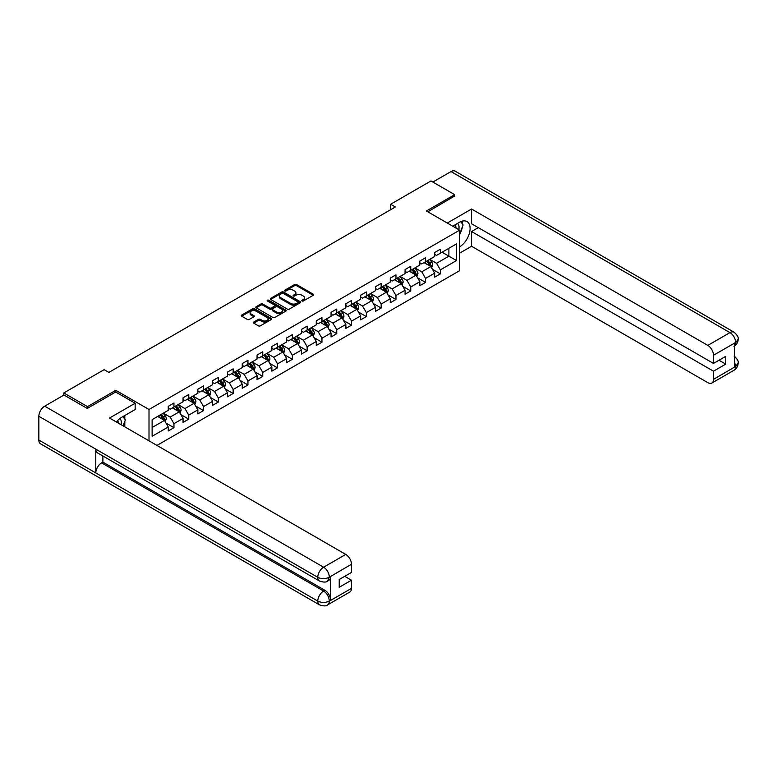 <?xml version="1.0" encoding="UTF-8"?>
<svg xmlns="http://www.w3.org/2000/svg" width="777" height="777" viewBox="0 0 777 777"><rect width="100%" height="100%" fill="white"/><g stroke="black" fill="none" stroke-linecap="round" stroke-linejoin="round"><path stroke-width="1.17" d="M302.059 300.99A0.923 0.534 0 0 0 303.36 300.99L313.257 295.279A1.321 0.758 0 0 0 313.636 294.745A1.321 0.758 0 0 0 313.257 294.201L296.493 284.528A1.321 0.758 0 0 0 294.629 284.528L284.732 290.239A0.923 0.534 0 0 0 286.043 290.996L287.315 290.258A4.215 2.438 0 0 1 293.279 290.258L294.677 291.064A4.215 2.438 0 0 1 295.911 292.783A4.215 2.438 0 0 1 294.677 294.502L293.395 295.241A0.923 0.534 0 0 0 294.697 295.998L295.979 295.25A4.215 2.438 0 0 1 301.942 295.25L303.341 296.056A4.215 2.438 0 0 1 304.574 297.785A4.215 2.438 0 0 1 303.341 299.504L302.059 300.243A0.923 0.534 0 0 0 302.059 300.99L302.059 300.243M253.749 322.057A1.321 0.758 0 0 0 253.36 322.591A1.321 0.758 0 0 0 253.749 323.135L258.45 325.845A1.321 0.758 0 0 0 260.314 325.845L271.299 319.502A1.321 0.758 0 0 0 271.688 318.968A1.321 0.758 0 0 0 271.299 318.424L254.535 308.751A1.321 0.758 0 0 0 252.68 308.751L241.686 315.093A1.321 0.758 0 0 0 241.307 315.627A1.321 0.758 0 0 0 241.686 316.171L247.368 319.444A1.321 0.758 0 0 0 249.232 319.444L253.933 316.734A1.321 0.758 0 0 0 254.322 316.2A1.321 0.758 0 0 0 253.933 315.656L251.117 314.034A3.526 2.03 0 0 1 250.087 312.597A3.526 2.03 0 0 1 252.263 310.713A3.526 2.03 0 0 1 256.099 311.159L267.133 317.531A3.526 2.03 0 0 1 268.162 318.968A3.526 2.03 0 0 1 265.996 320.843A3.526 2.03 0 0 1 262.15 320.406L260.314 319.337A1.321 0.758 0 0 0 258.45 319.337L253.749 322.057L253.749 323.135M115.792 392.064L115.792 390.316L87.519 406.643L63.801 392.948L63.801 395.134M115.792 390.316L148.999 409.489L459.615 230.157L459.615 270.687L156.964 445.415M454.681 196.299L454.681 194.658L426.408 210.985L459.615 230.157M454.681 194.658L430.963 180.963L390.646 204.244L390.646 209.722M63.801 392.948L104.128 369.667L108.867 372.406L395.386 206.983L390.646 204.244M287.412 309.129A1.321 0.758 0 0 0 289.277 309.129L300.262 302.777A1.321 0.758 0 0 0 300.65 302.243A1.321 0.758 0 0 0 300.262 301.709L283.498 292.026A1.321 0.758 0 0 0 281.643 292.026L270.649 298.378A1.321 0.758 0 0 0 270.26 298.912A1.321 0.758 0 0 0 270.649 299.446L287.412 309.129M267.803 301.194A0.923 0.534 0 0 1 268.745 301.321L268.745 300.223L285.781 310.072A1.321 0.758 0 0 1 286.169 310.606A1.321 0.758 0 0 1 285.781 311.14L274.796 317.482A1.321 0.758 0 0 1 272.931 317.482L256.167 307.809L256.167 306.73A1.321 0.758 0 0 0 255.779 307.274A1.321 0.758 0 0 0 256.167 307.809M256.167 306.73L260.868 304.021A1.321 0.758 0 0 1 262.733 304.021L269.532 307.945A1.321 0.758 0 0 0 271.396 307.945L274.514 306.138A1.321 0.758 0 0 0 274.903 305.604A1.321 0.758 0 0 0 274.514 305.07L267.434 300.981A0.923 0.534 0 0 1 268.745 300.223M148.999 440.821L148.999 409.489M166.025 423.096L173.951 427.671L173.951 423.679L183.061 418.414L183.061 422.416L188.753 419.124L188.753 415.132L197.863 409.867L197.863 413.869L203.555 410.586L203.555 406.585L212.655 401.33L212.655 405.322L218.347 402.039L218.347 398.038L227.457 392.783L227.457 396.775L233.149 393.492L233.149 389.491L242.259 384.236L242.259 388.238L247.95 384.945L247.95 380.953L257.061 375.689L257.061 379.691L262.752 376.408L262.752 372.406L271.863 367.142L271.863 371.144L277.554 367.861L277.554 363.859L286.664 358.605L286.664 362.597L292.356 359.314L292.356 355.312L301.457 350.058L301.457 354.059L307.148 350.767L307.148 346.775L316.258 341.511L316.258 345.512L321.95 342.22L321.95 338.228L331.06 332.964L331.06 336.965L336.752 333.683L336.752 329.681L345.862 324.427L345.862 328.418L351.554 325.136L351.554 321.134L360.664 315.88L360.664 319.871L366.355 316.589L366.355 312.587L375.466 307.333L375.466 311.334L381.157 308.042L381.157 304.05L390.258 298.786L390.258 302.787L395.959 299.504L395.959 295.503L405.06 290.239L405.06 294.24L410.751 290.957L410.751 286.956L419.862 281.701L419.862 285.693L425.553 282.41L425.553 278.409L434.664 273.154L434.664 277.156L440.355 273.863L440.355 269.862L456.487 260.557L456.487 243.9L448.892 248.281L448.892 256.177L456.487 260.557M173.951 427.671L168.259 430.963L168.259 426.962L152.127 436.276L152.127 419.619L168.259 410.305L168.259 406.313L173.951 403.02L173.951 407.022L183.061 401.767L183.061 397.766L188.753 394.483L188.753 398.475L197.863 393.22L197.863 389.219L203.555 385.936L203.555 389.928L212.655 384.673L212.655 380.672L218.347 377.389L218.347 381.39L227.457 376.126L227.457 372.134L233.149 368.842L233.149 372.843L242.259 367.589L242.259 363.587L247.95 360.295L247.95 364.296L257.061 359.042L257.061 355.04L262.752 351.758L262.752 355.749L271.863 350.495L271.863 346.493L277.554 343.211L277.554 347.212L286.664 341.948L286.664 337.946L292.356 334.664L292.356 338.665L301.457 333.401L301.457 329.409L307.148 326.117L307.148 330.118L316.258 324.864L316.258 320.862L321.95 317.579L321.95 321.571L331.06 316.317L331.06 312.315L336.752 309.032L336.752 313.024L345.862 307.77L345.862 303.768L351.554 300.485L351.554 304.487L360.664 299.223L360.664 295.231L366.355 291.938L366.355 295.94L375.466 290.685L375.466 286.684L381.157 283.391L381.157 287.393L390.258 282.138L390.258 278.137L395.959 274.854L395.959 278.846L405.06 273.591L405.06 269.59L410.751 266.307L410.751 270.309L419.862 265.044L419.862 261.043L425.553 257.76L425.553 261.762L434.664 256.497L434.664 252.506L440.355 249.213L440.355 253.215L456.487 243.9M172.436 407.896L179.264 411.839L170.153 417.103L163.325 413.16M168.259 408.119L170.153 409.217L173.951 407.022M170.153 417.103L173.951 423.679M179.264 411.839L183.061 418.414M187.228 399.359L194.065 403.302L184.955 408.556L178.127 404.613M183.061 399.572L184.955 400.67L188.753 398.475M184.955 408.556L188.753 415.132M194.065 403.302L197.863 409.867M202.03 390.812L208.867 394.755L199.757 400.009L192.929 396.066M197.863 391.025L199.757 392.123L203.555 389.928M199.757 400.009L203.555 406.585M208.867 394.755L212.655 401.33M216.832 382.265L223.659 386.208L214.559 391.462L207.721 387.519M212.655 382.488L214.559 383.576L218.347 381.39M214.559 391.462L218.347 398.038M223.659 386.208L227.457 392.783M231.633 373.718L238.461 377.661L229.361 382.925L222.523 378.982M227.457 373.941L229.361 375.038L233.149 372.843M229.361 382.925L233.149 389.491M238.461 377.661L242.259 384.236M246.435 365.171L253.263 369.114L244.153 374.378L237.325 370.435M242.259 365.394L244.153 366.491L247.95 364.296M244.153 374.378L247.95 380.953M253.263 369.114L257.061 375.689M261.237 356.633L268.065 360.577L258.955 365.831L252.127 361.888M257.061 356.847L258.955 357.944L262.752 355.749M258.955 365.831L262.752 372.406M268.065 360.577L271.863 367.142M276.029 348.086L282.867 352.03L273.757 357.284L266.929 353.341M271.863 348.3L273.757 349.397L277.554 347.212M273.757 357.284L277.554 363.859M282.867 352.03L286.664 358.605M290.831 339.539L297.669 343.483L288.558 348.747L281.73 344.794M286.664 339.763L288.558 340.85L292.356 338.665M288.558 348.747L292.356 355.312M297.669 343.483L301.457 350.058M305.633 330.992L312.471 334.936L303.36 340.2L296.523 336.256M301.457 331.216L303.36 332.313L307.148 330.118M303.36 340.2L307.148 346.775M312.471 334.936L316.258 341.511M320.435 322.445L327.263 326.398L318.162 331.653L311.324 327.709M316.258 322.669L318.162 323.766L321.95 321.571M318.162 331.653L321.95 338.228M327.263 326.398L331.06 332.964M335.237 313.908L342.065 317.851L332.954 323.106L326.126 319.162M331.06 314.122L332.954 315.219L336.752 313.024M332.954 323.106L336.752 329.681M342.065 317.851L345.862 324.427M350.038 305.361L356.866 309.304L347.756 314.559L340.928 310.615M345.862 305.575L347.756 306.672L351.554 304.487M347.756 314.559L351.554 321.134M356.866 309.304L360.664 315.88M364.84 296.814L371.668 300.757L362.558 306.021L355.73 302.078M360.664 297.037L362.558 298.125L366.355 295.94M362.558 306.021L366.355 312.587M371.668 300.757L375.466 307.333M379.632 288.267L386.47 292.21L377.36 297.474L370.532 293.531M375.466 288.49L377.36 289.588L381.157 287.393M377.36 297.474L381.157 304.05M386.47 292.21L390.258 298.786M394.434 279.73L401.272 283.673L392.162 288.927L385.324 284.984M390.258 279.943L392.162 281.041L395.959 278.846M392.162 288.927L395.959 295.503M401.272 283.673L405.06 290.239M409.236 271.183L416.064 275.126L406.963 280.38L400.126 276.437M405.06 271.396L406.963 272.494L410.751 270.309M406.963 280.38L410.751 286.956M416.064 275.126L419.862 281.701M424.038 262.636L430.866 266.579L421.756 271.833L414.928 267.89M419.862 262.859L421.756 263.947L425.553 261.762M421.756 271.833L425.553 278.409M430.866 266.579L434.664 273.154M442.064 252.224L448.892 256.177L436.557 263.296L429.73 259.353M434.664 254.312L436.557 255.41L440.355 253.215M436.557 263.296L440.355 269.862M87.519 406.643L87.519 408.284M152.127 427.505L164.462 420.386L157.634 416.443M164.462 420.386L168.259 426.962M432.43 269.289L440.355 273.863M417.637 277.836L425.553 282.41M402.836 286.383L410.751 290.957M388.034 294.93L395.959 299.504M373.232 303.467L381.157 308.042M358.43 312.014L366.355 316.589M343.628 320.561L351.554 325.136M328.836 329.108L336.752 333.683M314.034 337.655L321.95 342.22M299.232 346.192L307.148 350.767M284.431 354.739L292.356 359.314M269.629 363.286L277.554 367.861M254.827 371.833L262.752 376.408M240.025 380.371L247.95 384.945M225.233 388.918L233.149 393.492M210.431 397.465L218.347 402.039M195.629 406.012L203.555 410.586M180.827 414.559L188.753 419.124M302.428 301.126L303.341 300.602A4.215 2.438 0 0 0 304.574 298.873L304.574 297.785M295.911 292.783L295.911 293.881A4.215 2.438 0 0 1 294.677 295.6L293.764 296.124M313.238 295.289L296.493 285.625A1.321 0.758 0 0 0 294.629 285.625L285.101 291.122M300.262 301.709L300.262 302.777L283.498 293.123A1.321 0.758 0 0 0 281.643 293.123L270.668 299.456M297.931 302.622A0.923 0.534 0 0 0 297.931 301.865L283.226 293.376A0.923 0.534 0 0 0 281.915 293.376L280.565 294.153A4.215 2.438 0 0 0 279.332 295.872A4.215 2.438 0 0 0 280.565 297.591L290.627 303.399A4.215 2.438 0 0 0 296.581 303.399L297.931 302.622L297.931 303.72A0.923 0.534 0 0 0 298.203 303.341L298.203 302.243M279.332 295.872L279.332 296.969A4.215 2.438 0 0 0 280.565 298.689L280.565 297.591M297.931 303.72L296.581 304.497A4.215 2.438 0 0 1 290.627 304.497L280.565 298.689M256.187 307.818L260.868 305.118L260.868 304.021M274.903 305.604L274.903 306.701A1.321 0.758 0 0 1 274.514 307.236L271.396 309.042A1.321 0.758 0 0 1 269.532 309.042L262.733 305.118A1.321 0.758 0 0 0 260.868 305.118M268.745 301.321L285.761 311.15M276.583 312.014A3.526 2.03 0 0 0 280.429 312.461A3.526 2.03 0 0 0 282.605 310.577A3.526 2.03 0 0 0 281.565 309.139L277.68 306.896A1.321 0.758 0 0 0 275.816 306.896L272.698 308.692A1.321 0.758 0 0 0 272.309 309.236A1.321 0.758 0 0 0 272.698 309.77L276.583 312.014L276.583 313.112A3.526 2.03 0 0 0 280.429 313.549A3.526 2.03 0 0 0 282.605 311.674L282.605 310.577M272.309 309.236L272.309 310.334A1.321 0.758 0 0 0 272.698 310.868L272.698 309.77M276.583 313.112L272.698 310.868M268.162 318.968L268.162 320.056A3.526 2.03 0 0 1 265.996 321.94A3.526 2.03 0 0 1 262.15 321.503L260.314 320.435A1.321 0.758 0 0 0 258.45 320.435L253.768 323.145M250.087 312.597L250.087 313.685A3.526 2.03 0 0 0 251.117 315.132L251.117 314.034M253.933 315.656L253.933 316.734L251.117 315.132M271.28 319.512L254.535 309.848A1.321 0.758 0 0 0 252.68 309.848L241.705 316.181L241.686 315.093M431.614 267.88L432.75 265.035A3.555 2.049 -120 0 0 431.614 262.004L429.652 259.392M426.243 263.908L424.912 262.131M426.709 261.091L428.671 263.704A3.555 2.049 60 0 1 429.691 265.841L430.827 265.19A3.555 2.049 -120 0 0 429.807 263.044L427.855 260.431M426.962 260.946L429.137 263.85A1.807 1.049 60 0 1 429.458 264.394L430.827 265.19M458.751 229.652A8.722 5.031 120 0 0 457.459 223.455M455.973 228.049A5.973 3.448 120 0 0 454.739 225.048A5.973 3.448 120 0 0 454.72 225.039M460.79 221.639L463.121 224.951L459.615 233.994M120.998 424.65A8.722 5.031 120 0 0 119.852 418.56M118.221 423.047A5.973 3.448 120 0 0 117.609 420.6M122.989 416.559L125.369 419.949L123.077 425.854M459.615 246.863A15.093 8.712 120 0 0 469.318 233.547A15.093 8.712 120 0 0 466.977 221.571A15.093 8.712 120 0 0 459.421 222.319L452.738 226.185M459.615 253.156L471.571 246.26L471.571 231.527L713.5 371.202L713.5 379.361L735.79 366.375L734.372 367.035L734.372 343.483L735.654 342.472L713.5 355.264A8.052 4.652 -120 0 0 707.808 345.396L729.953 332.614L451.029 171.571L432.857 182.061M478.302 227.632L471.571 231.527M718.997 360.246L725.737 364.131L725.737 356.352L713.5 363.422L471.571 223.747L471.571 209.013L707.808 345.396M447.28 223.038L471.571 209.013M471.571 246.26L707.808 382.643A8.052 4.652 -120 0 0 711.829 383.051A8.052 4.652 -120 0 0 713.5 379.361M451.029 171.571A8.256 4.769 -60 0 1 455.157 171.163L734.08 332.206A8.256 4.769 -60 0 0 729.953 332.614A8.052 4.652 60 0 1 735.654 342.472M713.5 363.422L713.5 355.264M725.737 364.131L713.5 371.202M454.681 195.979L427.836 211.8M459.615 234.431A15.093 8.712 120 0 0 462.364 226.923M462.606 224.213A15.093 8.712 120 0 0 462.228 221.134M734.372 361.402L735.654 366.297M734.08 356.031C737.324 358.945 738.674 361.266 738.15 363.014L735.8 366.375M734.08 332.206C737.315 335.091 738.674 337.432 738.15 339.238L735.79 342.55M319.483 581.041A8.256 4.769 -60 0 1 317.783 577.321C321.581 579.137 325.369 579.127 329.157 577.272L327.641 581.031C326.291 582.4 323.572 582.4 319.483 581.041L97.484 452.865A8.256 4.769 -60 0 1 95.775 449.145L38.85 416.278A8.256 4.769 -60 0 1 44.687 406.177L63.996 395.027L87.238 408.449L115.695 392.016L135.149 403.244L135.149 409.537L121.678 417.317A15.093 8.712 120 0 0 116.385 421.989M135.149 403.244L109.528 418.036L345.765 554.419A8.052 4.652 60 0 1 351.457 564.277L351.457 572.445L339.219 579.506L339.219 587.286L351.457 580.225L351.457 588.383A8.052 4.652 60 0 1 349.796 592.064L327.641 604.856A8.052 4.652 -120 0 0 329.302 601.175L351.457 588.383M124.475 426.66L127.651 428.496M124.806 426.466L124.806 421.406M124.806 419.143L124.806 415.51M327.641 604.856C326.35 606.225 323.64 606.225 319.483 604.865L40.559 443.832A8.256 4.769 -60 0 1 38.85 440.054L95.775 472.921A8.256 4.769 -60 0 1 101.612 462.869L323.611 591.035L324.893 590.297A8.052 4.652 60 0 1 330.584 600.155L330.584 576.602A8.052 4.652 60 0 1 328.924 580.293L327.641 581.031M38.85 416.278L38.85 440.054M44.687 406.177L323.611 567.21A8.256 4.769 -60 0 0 317.783 577.321L95.775 449.145L95.775 472.921L317.783 601.087C321.561 602.923 325.359 602.923 329.166 601.087L329.302 601.175M351.457 580.225L344.726 576.33M102.894 455.992L102.894 462.13L324.893 590.297M102.894 462.13L101.612 462.869M416.822 276.427L417.948 273.582A3.555 2.049 -120 0 0 416.812 270.551L414.85 267.939M411.441 272.455L410.11 270.678M411.917 269.638L413.869 272.251A3.555 2.049 60 0 1 414.889 274.388L416.025 273.727A3.555 2.049 -120 0 0 415.005 271.591L413.053 268.978M412.16 269.493L414.335 272.397A1.807 1.049 60 0 1 414.665 272.941L416.025 273.727M402.02 284.965L403.146 282.129A3.555 2.049 -120 0 0 402.01 279.098L400.048 276.486M396.639 281.002L395.308 279.225M397.115 278.185L399.067 280.798A3.555 2.049 60 0 1 400.087 282.935L401.223 282.274A3.555 2.049 -120 0 0 400.204 280.138L398.251 277.525M397.358 278.04L399.533 280.934A1.807 1.049 60 0 1 399.864 281.488L401.223 282.274M387.218 293.512L388.345 290.666A3.555 2.049 -120 0 0 387.208 287.645L385.256 285.033M381.837 289.539L380.507 287.762M382.313 286.723L384.265 289.335A3.555 2.049 60 0 1 385.285 291.482L386.422 290.821A3.555 2.049 -120 0 0 385.411 288.685L383.45 286.072M382.556 286.587L384.732 289.481A1.807 1.049 60 0 1 385.062 290.035L386.422 290.821M372.416 302.059L373.543 299.213A3.555 2.049 -120 0 0 372.406 296.183L370.454 293.57M367.035 298.086L365.705 296.309M367.511 295.27L369.473 297.882A3.555 2.049 60 0 1 370.483 300.019L371.629 299.368A3.555 2.049 -120 0 0 370.61 297.232L368.648 294.609M367.754 295.124L369.93 298.028A1.807 1.049 60 0 1 370.26 298.582L371.629 299.368M357.614 310.606L358.741 307.76A3.555 2.049 -120 0 0 357.614 304.73L355.652 302.117M352.234 306.633L350.913 304.856M352.709 303.817L354.671 306.429A3.555 2.049 60 0 1 355.691 308.566L356.828 307.915A3.555 2.049 -120 0 0 355.808 305.769L353.846 303.156M352.962 303.671L355.128 306.575A1.807 1.049 60 0 1 355.458 307.119L356.828 307.915M342.812 319.143L343.949 316.307A3.555 2.049 -120 0 0 342.812 313.277L340.85 310.664M337.441 315.18L336.111 313.403M337.908 312.364L339.87 314.976A3.555 2.049 60 0 1 340.889 317.113L342.026 316.453A3.555 2.049 -120 0 0 341.006 314.316L339.054 311.703M338.16 312.218L340.326 315.122A1.807 1.049 60 0 1 340.656 315.666L342.026 316.453M328.02 327.69L329.147 324.844A3.555 2.049 -120 0 0 328.011 321.824L326.049 319.211M322.64 323.718L321.309 321.95M323.106 320.901L325.068 323.523A3.555 2.049 60 0 1 326.087 325.66L327.224 325A3.555 2.049 -120 0 0 326.204 322.863L324.252 320.25M323.358 320.765L325.534 323.659A1.807 1.049 60 0 1 325.864 324.213L327.224 325M313.218 336.237L314.345 333.391A3.555 2.049 -120 0 0 313.209 330.371L311.247 327.748M307.838 332.265L306.507 330.487M308.314 329.448L310.266 332.061A3.555 2.049 60 0 1 311.286 334.207L312.422 333.547A3.555 2.049 -120 0 0 311.402 331.41L309.45 328.797M308.556 329.312L310.732 332.206A1.807 1.049 60 0 1 311.062 332.76L312.422 333.547M298.417 344.784L299.543 341.938A3.555 2.049 -120 0 0 298.407 338.908L296.455 336.295M293.036 340.812L291.705 339.034M293.512 337.995L295.464 340.608A3.555 2.049 60 0 1 296.484 342.744L297.62 342.094A3.555 2.049 -120 0 0 296.61 339.947L294.648 337.335M293.755 337.849L295.93 340.753A1.807 1.049 60 0 1 296.26 341.307L297.62 342.094M283.615 353.331L284.741 350.485A3.555 2.049 -120 0 0 283.605 347.455L281.653 344.842M278.234 349.359L276.903 347.581M278.71 346.542L280.672 349.155A3.555 2.049 60 0 1 281.682 351.291L282.828 350.631A3.555 2.049 -120 0 0 281.808 348.494L279.846 345.882M278.953 346.396L281.128 349.3A1.807 1.049 60 0 1 281.459 349.844L282.828 350.631M268.813 361.868L269.94 359.032A3.555 2.049 -120 0 0 268.813 356.002L266.851 353.389M263.432 357.906L262.111 356.128M263.908 355.089L265.87 357.702A3.555 2.049 60 0 1 266.89 359.838L268.026 359.178A3.555 2.049 -120 0 0 267.006 357.041L265.044 354.429M264.161 354.943L266.326 357.838A1.807 1.049 60 0 1 266.657 358.391L268.026 359.178M254.011 370.415L255.147 367.57A3.555 2.049 -120 0 0 254.011 364.549L252.049 361.936M248.64 366.443L247.309 364.675M249.106 363.626L251.068 366.249A3.555 2.049 60 0 1 252.088 368.385L253.224 367.725A3.555 2.049 -120 0 0 252.204 365.588L250.243 362.976M249.359 363.49L251.525 366.385A1.807 1.049 60 0 1 251.855 366.938L253.224 367.725M239.209 378.962L240.346 376.117A3.555 2.049 -120 0 0 239.209 373.086L237.247 370.474M233.838 374.99L232.508 373.213M234.304 372.173L236.266 374.786A3.555 2.049 60 0 1 237.286 376.923L238.422 376.272A3.555 2.049 -120 0 0 237.403 374.135L235.45 371.513M234.557 372.028L236.732 374.932A1.807 1.049 60 0 1 237.053 375.485L238.422 376.272M224.417 387.509L225.544 384.664A3.555 2.049 -120 0 0 224.407 381.633L222.445 379.021M219.036 383.537L217.706 381.76M219.512 380.72L221.464 383.333A3.555 2.049 60 0 1 222.484 385.47L223.621 384.819A3.555 2.049 -120 0 0 222.601 382.672L220.649 380.06M219.755 380.575L221.931 383.479A1.807 1.049 60 0 1 222.261 384.023L223.621 384.819M209.615 396.047L210.742 393.211A3.555 2.049 -120 0 0 209.605 390.18L207.653 387.568M204.234 392.084L202.904 390.307M204.71 389.267L206.663 391.88A3.555 2.049 60 0 1 207.682 394.017L208.819 393.356A3.555 2.049 -120 0 0 207.809 391.219L205.847 388.607M204.953 389.122L207.129 392.026A1.807 1.049 60 0 1 207.459 392.57L208.819 393.356M194.813 404.594L195.94 401.758A3.555 2.049 -120 0 0 194.804 398.727L192.851 396.115M189.433 400.621L188.102 398.854M189.909 397.805L191.87 400.427A3.555 2.049 60 0 1 192.881 402.564L194.027 401.903A3.555 2.049 -120 0 0 193.007 399.767L191.045 397.154M190.151 397.669L192.327 400.563A1.807 1.049 60 0 1 192.657 401.117L194.027 401.903M180.011 413.141L181.138 410.295A3.555 2.049 -120 0 0 180.002 407.274L178.05 404.652M174.631 409.168L173.3 407.391M175.107 406.352L177.069 408.964A3.555 2.049 60 0 1 178.079 411.111L179.225 410.45A3.555 2.049 -120 0 0 178.205 408.313L176.243 405.701M175.359 406.216L177.525 409.11A1.807 1.049 60 0 1 177.855 409.664L179.225 410.45M165.21 421.688L166.336 418.842A3.555 2.049 -120 0 0 165.21 415.812L163.248 413.199M159.839 417.715L158.508 415.938M160.305 414.899L162.267 417.511A3.555 2.049 60 0 1 163.287 419.648L164.423 418.997A3.555 2.049 -120 0 0 163.403 416.86L161.441 414.238M160.557 414.753L162.723 417.657A1.807 1.049 60 0 1 163.053 418.211L164.423 418.997M303.341 300.602L303.341 299.504M293.395 295.998L293.395 295.241M294.677 295.6L294.677 294.502M284.732 290.996L284.732 290.239M294.629 285.625L294.629 284.528M296.493 285.625L296.493 284.528M313.257 295.279L313.257 294.201M270.649 299.446L270.649 298.378M281.643 293.123L281.643 292.026M283.498 293.123L283.498 292.026M290.627 304.497L290.627 303.399M296.581 304.497L296.581 303.399M262.733 305.118L262.733 304.021M269.532 309.042L269.532 307.945M271.396 309.042L271.396 307.945M274.514 307.236L274.514 306.138M285.781 311.14L285.781 310.072M258.45 320.435L258.45 319.337M260.314 320.435L260.314 319.337M262.15 321.503L262.15 320.406M252.68 309.848L252.68 308.751M254.535 309.848L254.535 308.751M271.299 319.502L271.299 318.424M430.516 266.375L432.721 265.103M429.807 263.044L431.614 262.004M427.282 264.51L428.671 263.704M738.15 363.034C738.063 366.19 736.674 368.599 733.983 370.26A8.052 4.652 -120 0 0 735.654 366.569M734.372 346.153L735.654 342.744M330.584 600.155L329.166 601.087M351.457 564.277L329.166 577.272M329.302 577.34L330.584 576.602M329.302 577.068A8.052 4.652 60 0 0 323.611 567.21L345.765 554.419M319.483 604.865A8.256 4.769 -60 0 1 317.783 601.087A8.256 4.769 -60 0 1 323.611 591.035C327.039 593.337 328.933 596.619 329.302 600.903M415.714 274.922L417.919 273.65M415.005 271.591L416.812 270.551M412.48 273.057L413.869 272.251M400.913 283.469L403.127 282.197M400.204 280.138L402.01 279.098M397.678 281.595L399.067 280.798M386.12 292.016L388.325 290.734M385.411 288.685L387.208 287.645M382.876 290.142L384.265 289.335M371.319 300.553L373.523 299.281M370.61 297.232L372.406 296.183M368.075 298.689L369.473 297.882M356.517 309.1L358.721 307.828M355.808 305.769L357.614 304.73M353.282 307.236L354.671 306.429M341.715 317.647L343.92 316.375M341.006 314.316L342.812 313.277M338.481 315.773L339.87 314.976M326.913 326.194L329.118 324.922M326.204 322.863L328.011 321.824M323.679 324.32L325.068 323.523M312.111 334.732L314.316 333.459M311.402 331.41L313.209 330.371M308.877 332.867L310.266 332.061M297.319 343.279L299.524 342.006M296.61 339.947L298.407 338.908M294.075 341.414L295.464 340.608M282.517 351.826L284.722 350.553M281.808 348.494L283.605 347.455M279.273 349.961L280.672 349.155M267.715 360.373L269.92 359.1M267.006 357.041L268.813 356.002M264.481 358.498L265.87 357.702M252.913 368.92L255.118 367.638M252.204 365.588L254.011 364.549M249.679 367.045L251.068 366.249M238.112 377.457L240.316 376.185M237.403 374.135L239.209 373.086M234.877 375.592L236.266 374.786M223.31 386.004L225.515 384.732M222.601 382.672L224.407 381.633M220.076 384.139L221.464 383.333M208.508 394.551L210.722 393.279M207.809 391.219L209.605 390.18M205.274 392.686L206.663 391.88M193.716 403.098L195.921 401.826M193.007 399.767L194.804 398.727M190.472 401.223L191.87 400.427M178.914 411.645L181.119 410.363M178.205 408.313L180.002 407.274M175.68 409.77L177.069 408.964M164.112 420.182L166.317 418.91M163.403 416.86L165.21 415.812M160.878 418.317L162.267 417.511M711.829 383.051L733.983 370.26M738.15 339.267C738.043 342.395 736.654 344.784 733.983 346.425"/></g></svg>
